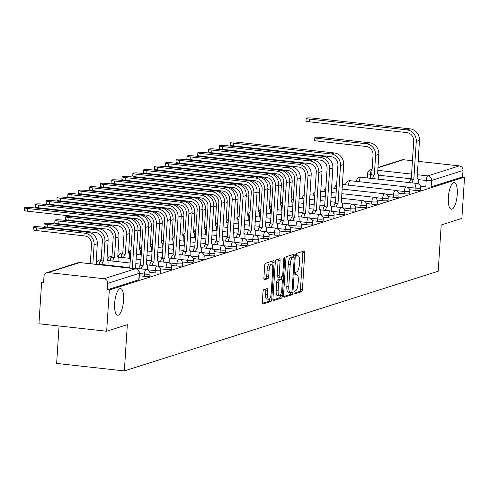 <?xml version="1.0" encoding="UTF-8"?>
<svg xmlns="http://www.w3.org/2000/svg" width="489" height="489" viewBox="0 0 489 489"><rect width="100%" height="100%" fill="white"/><g stroke="black" fill="none" stroke-linecap="round" stroke-linejoin="round"><path stroke-width="0.73" d="M293.993 292.715A1.443 0.465 96.3 0 0 294.311 293.993A1.443 0.465 96.3 0 0 294.378 293.987L301.615 291.688A2.06 0.66 96.3 0 0 302.428 289.433L304.794 252.795A2.06 0.66 96.3 0 0 304.341 250.967A2.06 0.66 96.3 0 0 304.244 250.973L297.006 253.271A1.443 0.465 96.3 0 0 296.438 254.848A1.443 0.465 96.3 0 0 296.756 256.132A1.443 0.465 96.3 0 0 296.823 256.126L297.758 255.826A6.589 2.109 96.3 0 1 298.064 255.796A6.589 2.109 96.3 0 1 299.519 261.646L299.323 264.702A6.589 2.109 96.3 0 1 296.719 271.908L295.784 272.208A1.443 0.465 96.3 0 0 295.215 273.785A1.443 0.465 96.3 0 0 295.533 275.062A1.443 0.465 96.3 0 0 295.601 275.056L296.536 274.757A6.589 2.109 96.3 0 1 296.841 274.726A6.589 2.109 96.3 0 1 298.296 280.582L298.094 283.632A6.589 2.109 96.3 0 1 295.497 290.839L294.561 291.138A1.443 0.465 96.3 0 0 293.993 292.715M123.54 300.49A13.423 4.303 96.3 0 0 120.569 288.565A13.423 4.303 96.3 0 0 114.652 303.314A13.423 4.303 96.3 0 0 117.617 315.24A13.423 4.303 96.3 0 0 123.54 300.49M457.239 194.481A13.423 4.303 96.3 0 0 454.275 182.556A13.423 4.303 96.3 0 0 448.358 197.305A13.423 4.303 96.3 0 0 451.323 209.231A13.423 4.303 96.3 0 0 457.239 194.481M263.809 289.641A2.06 0.66 96.3 0 0 262.996 291.89L262.336 302.171A2.06 0.66 96.3 0 0 262.789 303.999A2.06 0.66 96.3 0 0 262.886 303.993L270.924 301.438A2.06 0.66 96.3 0 0 271.737 299.189L274.103 262.544A2.06 0.66 96.3 0 0 273.651 260.716A2.06 0.66 96.3 0 0 273.553 260.723L265.515 263.278A2.06 0.66 96.3 0 0 264.702 265.533L263.901 277.948A2.06 0.66 96.3 0 0 264.353 279.775A2.06 0.66 96.3 0 0 264.451 279.769L267.893 278.675A2.06 0.66 96.3 0 0 268.705 276.419L269.103 270.264A5.507 1.767 96.3 0 1 271.529 264.213A5.507 1.767 96.3 0 1 272.746 269.109L271.187 293.229A5.507 1.767 96.3 0 1 268.761 299.28A5.507 1.767 96.3 0 1 267.544 294.384L267.801 290.368A2.06 0.66 96.3 0 0 267.349 288.534A2.06 0.66 96.3 0 0 267.251 288.547L263.809 289.641M464.55 177.128L461.879 218.4L441.2 224.971L438.205 271.218L124.353 370.919L127.342 324.672L106.663 331.242L109.328 289.977L464.55 177.128L462.576 176.908L462.991 170.478L431.549 180.472A4.193 0.562 -176.3 0 1 426.212 180.472L418.095 179.573M283.522 295.442A2.06 0.66 96.3 0 0 283.975 297.269A2.06 0.66 96.3 0 0 284.072 297.263L292.11 294.708A2.06 0.66 96.3 0 0 292.923 292.453L295.295 255.814A2.06 0.66 96.3 0 0 294.836 253.987A2.06 0.66 96.3 0 0 294.745 253.993L286.701 256.548A2.06 0.66 96.3 0 0 285.894 258.797L283.522 295.442M281.517 298.07L273.479 300.625A2.06 0.66 96.3 0 1 273.382 300.637A2.06 0.66 96.3 0 1 272.929 298.81L275.295 262.165A2.06 0.66 96.3 0 1 276.108 259.916L279.549 258.822A2.06 0.66 96.3 0 1 279.647 258.809A2.06 0.66 96.3 0 1 280.099 260.637L279.14 275.503A2.06 0.66 96.3 0 0 279.592 277.33A2.06 0.66 96.3 0 0 279.69 277.318L281.97 276.597A2.06 0.66 96.3 0 0 282.783 274.341L283.785 258.87A1.443 0.465 96.3 0 1 284.421 257.287A1.443 0.465 96.3 0 1 284.739 258.565L282.33 295.821A2.06 0.66 96.3 0 1 281.517 298.07L279.543 297.856L272.978 299.94M106.663 331.242L38.943 323.755L41.614 282.483L43.643 281.841M59.059 325.98L56.638 363.431L124.353 370.919M109.328 289.977L107.354 289.757L107.769 283.327A4.193 3.93 -107.6 0 0 104.09 278.742L48.222 272.562A4.193 3.93 -107.6 0 0 44.004 276.273L43.588 282.703L41.614 282.483M462.576 176.908L431.133 186.896A4.193 0.562 -176.3 0 1 425.797 186.902L420.491 186.315M377.948 167.476L401.903 159.866A4.193 3.93 72.4 0 1 403.443 159.714L412.441 160.71M418.113 161.339L459.312 165.893A4.193 3.93 72.4 0 1 462.991 170.478M144.286 276.334L144.432 274.054A4.193 0.562 -176.3 0 0 150.007 273.883L149.86 276.163A4.193 0.562 3.7 0 1 144.286 276.334L139.279 275.778M155.117 272.893L155.264 270.613A4.193 0.562 -176.3 0 0 160.838 270.441L160.685 272.721A4.193 0.562 3.7 0 1 155.117 272.893L149.811 272.306M165.942 269.451L166.089 267.171A4.193 0.562 -176.3 0 0 171.663 267L171.517 269.28A4.193 0.562 3.7 0 1 165.942 269.451L160.636 268.864M176.767 266.016L176.914 263.73A4.193 0.562 -176.3 0 0 182.489 263.559L182.342 265.845A4.193 0.562 3.7 0 1 176.767 266.016L171.462 265.429M187.599 262.575L187.745 260.295A4.193 0.562 -176.3 0 0 193.32 260.124L193.167 262.404A4.193 0.562 3.7 0 1 187.599 262.575L182.293 261.988M198.424 259.133L198.571 256.853A4.193 0.562 -176.3 0 0 204.145 256.682L203.999 258.962A4.193 0.562 3.7 0 1 198.424 259.133L193.118 258.547M209.249 255.692L209.396 253.412A4.193 0.562 -176.3 0 0 214.971 253.241L214.824 255.527A4.193 0.562 3.7 0 1 209.249 255.692L203.944 255.105M220.081 252.257L220.227 249.971A4.193 0.562 -176.3 0 0 225.802 249.806L225.649 252.086A4.193 0.562 3.7 0 1 220.081 252.257L214.775 251.67M230.906 248.815L231.052 246.535A4.193 0.562 -176.3 0 0 236.627 246.364L236.48 248.644A4.193 0.562 3.7 0 1 230.906 248.815L225.6 248.229M241.731 245.374L241.878 243.094A4.193 0.562 -176.3 0 0 247.452 242.923L247.306 245.203A4.193 0.562 3.7 0 1 241.731 245.374L236.425 244.787M252.562 241.939L252.709 239.653A4.193 0.562 -176.3 0 0 258.284 239.482L258.131 241.768A4.193 0.562 3.7 0 1 252.562 241.939L247.257 241.346M263.388 238.498L263.534 236.218A4.193 0.562 -176.3 0 0 269.109 236.046L268.962 238.326A4.193 0.562 3.7 0 1 263.388 238.498L258.082 237.911M274.213 235.056L274.366 232.776A4.193 0.562 -176.3 0 0 279.934 232.605L279.787 234.885A4.193 0.562 3.7 0 1 274.213 235.056L268.907 234.469M285.044 231.615L285.191 229.335A4.193 0.562 -176.3 0 0 290.766 229.164L290.619 231.444A4.193 0.562 3.7 0 1 285.044 231.615L279.739 231.028M295.869 228.18L296.016 225.894A4.193 0.562 -176.3 0 0 301.591 225.729L301.444 228.008A4.193 0.562 3.7 0 1 295.869 228.18L290.564 227.593M306.695 224.738L306.847 222.458A4.193 0.562 -176.3 0 0 312.416 222.287L312.269 224.567A4.193 0.562 3.7 0 1 306.695 224.738L301.389 224.151M317.526 221.297L317.673 219.017A4.193 0.562 -176.3 0 0 323.247 218.846L323.101 221.126A4.193 0.562 3.7 0 1 317.526 221.297L312.22 220.71M328.351 217.856L328.498 215.576A4.193 0.562 -176.3 0 0 334.073 215.404L333.926 217.691A4.193 0.562 3.7 0 1 328.351 217.856L323.046 217.269M339.177 214.42L339.329 212.14A4.193 0.562 -176.3 0 0 344.898 211.969L344.751 214.249A4.193 0.562 3.7 0 1 339.177 214.42L333.871 213.834M350.008 210.979L350.155 208.699A4.193 0.562 -176.3 0 0 355.729 208.528L355.582 210.808A4.193 0.562 3.7 0 1 350.008 210.979L344.702 210.392M360.833 207.538L360.98 205.258A4.193 0.562 -176.3 0 0 366.554 205.087L366.408 207.367A4.193 0.562 3.7 0 1 360.833 207.538L355.527 206.951M371.664 204.102L371.811 201.816A4.193 0.562 -176.3 0 0 377.38 201.651L377.233 203.931A4.193 0.562 3.7 0 1 371.664 204.102L366.353 203.516M382.49 200.661L382.636 198.381A4.193 0.562 -176.3 0 0 388.211 198.21L388.064 200.49A4.193 0.562 3.7 0 1 382.49 200.661L377.184 200.074M393.315 197.22L393.462 194.94A4.193 0.562 -176.3 0 0 399.036 194.769L398.89 197.049A4.193 0.562 3.7 0 1 393.315 197.22L388.009 196.633M404.146 193.778L404.293 191.499A4.193 0.562 -176.3 0 0 409.861 191.327L409.715 193.613A4.193 0.562 3.7 0 1 404.146 193.778L398.841 193.192M414.972 190.343L415.118 188.063A4.193 0.562 -176.3 0 0 420.693 187.892L420.546 190.172A4.193 0.562 3.7 0 1 414.972 190.343L409.666 189.756M107.354 289.757L138.797 279.769A4.193 0.562 3.7 0 0 139.035 279.604L139.451 273.174A4.193 0.562 -176.3 0 1 139.212 273.339L107.769 283.327M293.993 293.266L299.641 291.468A2.06 0.66 96.3 0 0 300.454 289.219L302.819 252.575A2.06 0.66 96.3 0 0 302.77 251.444M293.229 257L293.321 255.594A2.06 0.66 96.3 0 0 293.272 254.463M283.571 296.572L290.136 294.488A2.06 0.66 96.3 0 0 290.943 292.288M291.542 292.098A1.443 0.465 96.3 0 0 292.116 290.521L294.195 258.357A1.443 0.465 96.3 0 0 293.877 257.073A1.443 0.465 96.3 0 0 293.81 257.08L292.819 257.397A6.589 2.109 96.3 0 0 290.221 264.604L288.797 286.585A6.589 2.109 96.3 0 0 290.252 292.44A6.589 2.109 96.3 0 0 290.558 292.41L291.542 292.098M291.964 256.878A1.443 0.465 96.3 0 0 291.902 256.853A1.443 0.465 96.3 0 0 291.835 256.866L293.81 257.08M290.252 292.44L288.278 292.22A6.589 2.109 96.3 0 1 286.823 286.371L288.247 264.384A6.589 2.109 96.3 0 1 290.845 257.177L291.835 256.866M279.506 277.3L277.715 277.098A2.06 0.66 96.3 0 1 277.618 277.11A2.06 0.66 96.3 0 1 277.165 275.283L278.125 260.423A2.06 0.66 96.3 0 0 278.076 259.286M281.578 276.719L281.401 279.378M280.386 295.075L280.356 295.601L282.33 295.821M278.143 290.918A5.507 1.767 96.3 0 0 279.36 295.814A5.507 1.767 96.3 0 0 281.786 289.763L282.336 281.261A2.06 0.66 96.3 0 0 281.884 279.433A2.06 0.66 96.3 0 0 281.786 279.445L279.506 280.166A2.06 0.66 96.3 0 0 278.693 282.422L278.143 290.918L276.169 290.698A5.507 1.767 96.3 0 0 277.385 295.594L279.36 295.814M279.995 279.243A2.06 0.66 96.3 0 0 279.91 279.213A2.06 0.66 96.3 0 0 279.812 279.225L281.786 279.445M276.169 290.698L276.719 282.202A2.06 0.66 96.3 0 1 277.532 279.952L279.812 279.225M279.543 297.856A2.06 0.66 96.3 0 0 280.356 295.601M268.761 299.28L266.786 299.06A5.507 1.767 96.3 0 1 265.57 294.17L265.827 290.148A2.06 0.66 96.3 0 0 265.778 289.017M271.529 264.213L269.555 263.993A5.507 1.767 96.3 0 0 267.128 270.044L269.103 270.264M263.95 279.078L265.918 278.455A2.06 0.66 96.3 0 0 266.731 276.206L267.128 270.044M271.994 264.482L272.128 262.324A2.06 0.66 96.3 0 0 272.08 261.193M262.385 303.302L268.95 301.218A2.06 0.66 96.3 0 0 269.763 298.968L269.787 298.541M378.651 179.212L378.749 177.715A4.193 1.345 96.3 0 0 377.82 173.986A4.193 1.345 96.3 0 0 377.63 174.005L378.798 154.335A10.587 9.933 -107.6 0 0 369.507 142.757L321.236 137.421A4.823 0.642 3.7 0 0 314.824 137.617A4.823 0.642 3.7 0 0 318.046 138.436L317.868 141.132A4.823 0.642 -176.3 0 1 314.653 140.312L314.824 137.617M370.124 178.271A4.193 1.345 -83.7 0 1 371.658 174.799L374.329 175.05L375.607 155.349A10.587 9.933 -107.6 0 0 366.316 143.772L318.046 138.436M374.329 175.05L374.226 175.086A4.193 1.345 96.3 0 0 372.691 178.552M317.868 141.132L366.139 146.468A7.861 7.372 72.4 0 1 373.04 155.068L371.762 174.769M418.126 183.748L418.236 182.079A4.193 1.345 96.3 0 0 417.306 178.351A4.193 1.345 96.3 0 0 417.111 178.375L419.464 140.453A10.587 9.933 -107.6 0 0 410.173 128.876L312.544 118.081A4.823 0.642 3.7 0 0 306.138 118.277A4.823 0.642 3.7 0 0 309.354 119.09L309.176 121.792A4.823 0.642 -176.3 0 1 305.961 120.972L306.138 118.277M409.611 182.635A4.193 1.345 -83.7 0 1 411.145 179.17L413.816 179.42L416.273 141.468A10.587 9.933 -107.6 0 0 406.976 129.891L309.354 119.09M309.176 121.792L406.805 132.586A7.861 7.372 72.4 0 1 413.706 141.187L411.249 179.139M413.816 179.42L413.712 179.451A4.193 1.345 96.3 0 0 412.178 182.923M292.031 206.731L292.129 205.227A4.193 1.345 96.3 0 0 291.206 201.499A4.193 1.345 96.3 0 0 291.01 201.523L292.178 181.853A10.587 9.933 -107.6 0 0 282.887 170.276L234.616 164.94A4.823 0.642 3.7 0 0 231.236 164.732M281.206 210.166L281.303 208.669A4.193 1.345 96.3 0 0 280.374 204.94A4.193 1.345 96.3 0 0 280.185 204.964L281.352 185.294A10.587 9.933 -107.6 0 0 272.061 173.717L223.791 168.375A4.823 0.642 3.7 0 0 220.411 168.173M270.38 213.607L270.472 212.11A4.193 1.345 96.3 0 0 269.549 208.381A4.193 1.345 96.3 0 0 269.353 208.4L270.527 188.736A10.587 9.933 -107.6 0 0 261.23 177.159L212.959 171.816A4.823 0.642 3.7 0 0 209.579 171.615M259.549 217.049L259.647 215.545A4.193 1.345 96.3 0 0 258.718 211.823A4.193 1.345 96.3 0 0 258.528 211.841L259.696 192.171A10.587 9.933 -107.6 0 0 250.405 180.594L202.134 175.258A4.823 0.642 3.7 0 0 198.754 175.05M248.724 220.49L248.822 218.986A4.193 1.345 96.3 0 0 247.892 215.258A4.193 1.345 96.3 0 0 247.703 215.282L248.87 195.612A10.587 9.933 -107.6 0 0 239.579 184.035L191.309 178.699A4.823 0.642 3.7 0 0 187.929 178.491M342.331 207.825L342.441 206.156A4.193 1.345 96.3 0 0 341.518 202.428A4.193 1.345 96.3 0 0 341.322 202.452L343.669 164.53A10.587 9.933 -107.6 0 0 334.378 152.953L236.755 142.158A4.823 0.642 3.7 0 0 230.343 142.354A4.823 0.642 3.7 0 0 233.559 143.173L233.387 145.869A4.823 0.642 -176.3 0 1 230.172 145.05L230.343 142.354M333.822 206.713A4.193 1.345 -83.7 0 1 335.356 203.247L338.027 203.497L340.478 165.545A10.587 9.933 -107.6 0 0 331.187 153.968L233.559 143.173M233.387 145.869L331.01 156.663A7.861 7.372 72.4 0 1 337.911 165.264L335.46 203.216M338.027 203.497L337.923 203.534A4.193 1.345 96.3 0 0 336.383 207M344.898 211.969A4.193 4.193 0 0 0 341.175 207.525A4.193 1.345 -83.7 0 0 340.986 207.55A4.193 1.345 -83.7 0 0 339.329 212.14L331.524 211.272L331.615 209.598A4.193 1.345 96.3 0 0 330.686 205.869A4.193 1.345 96.3 0 0 330.497 205.887L332.844 167.971A10.587 9.933 -107.6 0 0 323.553 156.394L225.924 145.594A4.823 0.642 3.7 0 0 219.518 145.789A4.823 0.642 3.7 0 0 222.733 146.608L222.556 149.304A4.823 0.642 -176.3 0 1 219.341 148.485L219.518 145.789M322.991 210.154A4.193 1.345 -83.7 0 1 324.525 206.688L327.196 206.939L329.653 168.986A10.587 9.933 -107.6 0 0 320.356 157.409L222.733 146.608M222.556 149.304L320.185 160.105A7.861 7.372 72.4 0 1 327.086 168.699L324.629 206.651M327.196 206.939L327.092 206.969A4.193 1.345 96.3 0 0 325.558 210.435M334.073 215.404A4.193 4.193 0 0 0 330.35 210.967A4.193 1.345 -83.7 0 0 330.154 210.991A4.193 1.345 -83.7 0 0 328.498 215.576L320.698 214.714L320.784 213.039A4.193 1.345 96.3 0 0 319.861 209.31A4.193 1.345 96.3 0 0 319.665 209.329L322.019 171.413A10.587 9.933 -107.6 0 0 312.722 159.836L215.099 149.035A4.823 0.642 3.7 0 0 208.687 149.231A4.823 0.642 3.7 0 0 211.908 150.05L211.731 152.745A4.823 0.642 -176.3 0 1 208.516 151.926L208.687 149.231M312.165 213.595A4.193 1.345 -83.7 0 1 313.7 210.123L316.371 210.38L318.822 172.428A10.587 9.933 -107.6 0 0 309.531 160.85L211.908 150.05M211.731 152.745L309.36 163.546A7.861 7.372 72.4 0 1 316.261 172.14L313.804 210.093M316.371 210.38L316.267 210.411A4.193 1.345 96.3 0 0 314.733 213.876M309.849 218.149L309.959 216.474A4.193 1.345 96.3 0 0 309.03 212.752A4.193 1.345 96.3 0 0 308.84 212.77L311.187 174.848A10.587 9.933 -107.6 0 0 301.896 163.277L204.274 152.476A4.823 0.642 3.7 0 0 197.862 152.672A4.823 0.642 3.7 0 0 201.077 153.491L200.906 156.187A4.823 0.642 -176.3 0 1 197.69 155.368L197.862 152.672M301.34 217.03A4.193 1.345 -83.7 0 1 302.874 213.565L305.546 213.815L307.997 175.863A10.587 9.933 -107.6 0 0 298.706 164.292L201.077 153.491M200.906 156.187L298.528 166.987A7.861 7.372 72.4 0 1 305.429 175.582L302.978 213.534M305.546 213.815L305.442 213.852A4.193 1.345 96.3 0 0 303.901 217.318M299.023 221.584L299.134 219.916A4.193 1.345 96.3 0 0 298.204 216.187A4.193 1.345 96.3 0 0 298.015 216.211L300.362 178.289A10.587 9.933 -107.6 0 0 291.071 166.712L193.442 155.912A4.823 0.642 3.7 0 0 187.036 156.113A4.823 0.642 3.7 0 0 190.252 156.926L190.074 159.622A4.823 0.642 -176.3 0 1 186.859 158.809L187.036 156.113M290.509 220.472A4.193 1.345 -83.7 0 1 292.043 217.006L294.714 217.257L297.171 179.304A10.587 9.933 -107.6 0 0 287.874 167.727L190.252 156.926M190.074 159.622L287.703 170.423A7.861 7.372 72.4 0 1 294.604 179.023L292.147 216.975M294.714 217.257L294.61 217.287A4.193 1.345 96.3 0 0 293.076 220.759M301.591 225.729A4.193 4.193 0 0 0 297.868 221.285A4.193 1.345 -83.7 0 0 297.673 221.309A4.193 1.345 -83.7 0 0 296.016 225.894L288.217 225.032L288.302 223.357A4.193 1.345 96.3 0 0 287.379 219.628A4.193 1.345 96.3 0 0 287.184 219.647L289.537 181.731A10.587 9.933 -107.6 0 0 280.24 170.154L182.617 159.353A4.823 0.642 3.7 0 0 176.205 159.548A4.823 0.642 3.7 0 0 179.426 160.368L179.249 163.063A4.823 0.642 -176.3 0 1 176.034 162.244L176.205 159.548M279.684 223.913A4.193 1.345 -83.7 0 1 281.218 220.447L283.889 220.698L286.34 182.745A10.587 9.933 -107.6 0 0 277.049 171.168L179.426 160.368M179.249 163.063L276.878 173.864A7.861 7.372 72.4 0 1 283.773 182.458L281.322 220.411M283.889 220.698L283.785 220.728A4.193 1.345 96.3 0 0 282.251 224.194M237.898 223.925L237.99 222.428A4.193 1.345 96.3 0 0 237.067 218.699A4.193 1.345 96.3 0 0 236.872 218.717L238.045 199.054A10.587 9.933 -107.6 0 0 228.748 187.476L180.478 182.134A4.823 0.642 3.7 0 0 177.097 181.932M227.067 227.367L227.165 225.869A4.193 1.345 96.3 0 0 226.236 222.14A4.193 1.345 96.3 0 0 226.046 222.159L227.214 202.489A10.587 9.933 -107.6 0 0 217.923 190.918L169.652 185.576A4.823 0.642 3.7 0 0 166.272 185.368M216.242 230.808L216.34 229.304A4.193 1.345 96.3 0 0 215.411 225.582A4.193 1.345 96.3 0 0 215.221 225.6L216.389 205.93A10.587 9.933 -107.6 0 0 207.098 194.353L158.827 189.017A4.823 0.642 3.7 0 0 155.441 188.809M205.417 234.243L205.508 232.746A4.193 1.345 96.3 0 0 204.585 229.017A4.193 1.345 96.3 0 0 204.39 229.041L205.563 209.371A10.587 9.933 -107.6 0 0 196.266 197.794L147.996 192.452A4.823 0.642 3.7 0 0 144.616 192.25M194.585 237.685L194.683 236.187A4.193 1.345 96.3 0 0 193.754 232.458A4.193 1.345 96.3 0 0 193.565 232.477L194.732 212.813A10.587 9.933 -107.6 0 0 185.441 201.236L137.171 195.893A4.823 0.642 3.7 0 0 133.79 195.692M183.76 241.126L183.858 239.628A4.193 1.345 96.3 0 0 182.929 235.9A4.193 1.345 96.3 0 0 182.733 235.918L183.907 216.248A10.587 9.933 -107.6 0 0 174.616 204.671L126.345 199.335A4.823 0.642 3.7 0 0 122.959 199.127M172.929 244.567L173.027 243.064A4.193 1.345 96.3 0 0 172.104 239.335A4.193 1.345 96.3 0 0 171.908 239.359L173.082 219.689A10.587 9.933 -107.6 0 0 163.784 208.112L115.514 202.776A4.823 0.642 3.7 0 0 112.134 202.568M162.103 248.002L162.201 246.505A4.193 1.345 96.3 0 0 161.272 242.776A4.193 1.345 96.3 0 0 161.083 242.801L162.25 223.131A10.587 9.933 -107.6 0 0 152.959 211.554L104.689 206.211A4.823 0.642 3.7 0 0 101.309 206.01M151.278 251.444L151.376 249.946A4.193 1.345 96.3 0 0 150.447 246.218A4.193 1.345 96.3 0 0 150.251 246.236L151.425 226.566A10.587 9.933 -107.6 0 0 142.134 214.995L93.864 209.653A4.823 0.642 3.7 0 0 90.477 209.445M140.447 254.885L140.545 253.381A4.193 1.345 96.3 0 0 139.622 249.659A4.193 1.345 96.3 0 0 139.426 249.677L140.594 230.007A10.587 9.933 -107.6 0 0 131.303 218.43L83.032 213.094A4.823 0.642 3.7 0 0 79.652 212.886M129.622 258.326L129.719 256.823A4.193 1.345 96.3 0 0 128.79 253.094A4.193 1.345 96.3 0 0 128.601 253.119L129.768 233.449A10.587 9.933 -107.6 0 0 120.477 221.872L72.207 216.529A4.823 0.642 3.7 0 0 65.795 216.731A4.823 0.642 3.7 0 0 69.016 217.544L68.839 220.239A4.823 0.642 -176.3 0 1 65.624 219.427L65.795 216.731M121.095 257.379A4.193 1.345 -83.7 0 1 122.629 253.913L125.3 254.164L126.578 234.463A10.587 9.933 -107.6 0 0 117.287 222.886L69.016 217.544M125.3 254.164L125.196 254.194A4.193 1.345 96.3 0 0 123.662 257.666M68.839 220.239L117.109 225.582A7.861 7.372 72.4 0 1 124.01 234.176L122.739 253.883M118.796 261.762L118.894 260.264A4.193 1.345 96.3 0 0 117.965 256.536A4.193 1.345 96.3 0 0 117.77 256.554L118.943 236.89A10.587 9.933 -107.6 0 0 109.652 225.313L61.382 219.971A4.823 0.642 3.7 0 0 54.97 220.166A4.823 0.642 3.7 0 0 58.185 220.985L58.014 223.681A4.823 0.642 -176.3 0 1 54.799 222.862L54.97 220.166M110.269 260.82A4.193 1.345 -83.7 0 1 111.804 257.355L114.475 257.605L115.746 237.905A10.587 9.933 -107.6 0 0 106.455 226.328L58.185 220.985M114.475 257.605L114.371 257.636A4.193 1.345 96.3 0 0 112.837 261.102M58.014 223.681L106.284 229.023A7.861 7.372 72.4 0 1 113.185 237.617L111.908 257.318M107.965 265.203L108.063 263.705A4.193 1.345 96.3 0 0 107.14 259.977A4.193 1.345 96.3 0 0 106.944 259.995L108.112 240.325A10.587 9.933 -107.6 0 0 98.821 228.754L50.55 223.412A4.823 0.642 3.7 0 0 44.144 223.607A4.823 0.642 3.7 0 0 47.36 224.427L47.182 227.122A4.823 0.642 -176.3 0 1 43.967 226.303L44.144 223.607M99.444 264.262A4.193 1.345 -83.7 0 1 100.978 260.79L103.65 261.04L104.921 241.34A10.587 9.933 -107.6 0 0 95.63 229.763L47.36 224.427M103.65 261.04L103.546 261.077A4.193 1.345 96.3 0 0 102.012 264.543M47.182 227.122L95.453 232.464A7.861 7.372 72.4 0 1 102.354 241.059L101.082 260.759M97.054 264.457A4.193 1.345 96.3 0 0 96.309 263.412A4.193 1.345 96.3 0 0 96.119 263.437L97.287 243.766A10.587 9.933 -107.6 0 0 87.996 232.189L39.725 226.853A4.823 0.642 3.7 0 0 33.313 227.049A4.823 0.642 3.7 0 0 36.534 227.868L36.357 230.563A4.823 0.642 -176.3 0 1 33.142 229.744L33.313 227.049M92.855 263.993L94.096 244.781A10.587 9.933 -107.6 0 0 84.805 233.204L36.534 227.868M36.357 230.563L84.628 235.9A7.861 7.372 72.4 0 1 91.529 244.5L90.288 263.705M277.367 228.467L277.477 226.798A4.193 1.345 96.3 0 0 276.548 223.07A4.193 1.345 96.3 0 0 276.358 223.088L278.706 185.172A10.587 9.933 -107.6 0 0 269.415 173.595L171.792 162.794A4.823 0.642 3.7 0 0 165.38 162.99A4.823 0.642 3.7 0 0 168.595 163.809L168.424 166.504A4.823 0.642 -176.3 0 1 165.209 165.685L165.38 162.99M268.858 227.354A4.193 1.345 -83.7 0 1 270.393 223.883L273.064 224.133L275.515 186.181A10.587 9.933 -107.6 0 0 266.224 174.61L168.595 163.809M168.424 166.504L266.047 177.305A7.861 7.372 72.4 0 1 272.948 185.899L270.496 223.852M273.064 224.133L272.954 224.17A4.193 1.345 96.3 0 0 271.419 227.636M266.542 231.902L266.652 230.233A4.193 1.345 96.3 0 0 265.723 226.505A4.193 1.345 96.3 0 0 265.533 226.529L267.88 188.607A10.587 9.933 -107.6 0 0 258.589 177.03L160.96 166.236A4.823 0.642 3.7 0 0 154.555 166.431A4.823 0.642 3.7 0 0 157.77 167.25L157.592 169.946A4.823 0.642 -176.3 0 1 154.377 169.127L154.555 166.431M258.027 230.79A4.193 1.345 -83.7 0 1 259.561 227.324L262.232 227.574L264.69 189.622A10.587 9.933 -107.6 0 0 255.392 178.045L157.77 167.25M157.592 169.946L255.221 180.741A7.861 7.372 72.4 0 1 262.122 189.341L259.665 227.293M262.232 227.574L262.128 227.611A4.193 1.345 96.3 0 0 260.594 231.077M255.716 235.343L255.82 233.675A4.193 1.345 96.3 0 0 254.897 229.946A4.193 1.345 96.3 0 0 254.702 229.971L257.055 192.049A10.587 9.933 -107.6 0 0 247.758 180.472L150.135 169.671A4.823 0.642 3.7 0 0 143.723 169.866A4.823 0.642 3.7 0 0 146.945 170.685L146.767 173.381A4.823 0.642 -176.3 0 1 143.552 172.562L143.723 169.866M247.202 234.231A4.193 1.345 -83.7 0 1 248.736 230.765L251.407 231.016L253.858 193.063A10.587 9.933 -107.6 0 0 244.567 181.486L146.945 170.685M146.767 173.381L244.396 184.182A7.861 7.372 72.4 0 1 251.291 192.776L248.84 230.729M251.407 231.016L251.303 231.046A4.193 1.345 96.3 0 0 249.769 234.518M258.284 239.482A4.193 4.193 0 0 0 254.555 235.044A4.193 1.345 -83.7 0 0 254.366 235.068A4.193 1.345 -83.7 0 0 252.709 239.653L244.903 238.791L244.995 237.116A4.193 1.345 96.3 0 0 244.066 233.387A4.193 1.345 96.3 0 0 243.877 233.406L246.224 195.49A10.587 9.933 -107.6 0 0 236.933 183.913L139.31 173.112A4.823 0.642 3.7 0 0 132.898 173.308A4.823 0.642 3.7 0 0 136.113 174.127L135.942 176.822A4.823 0.642 -176.3 0 1 132.721 176.003L132.898 173.308M236.37 237.672A4.193 1.345 -83.7 0 1 237.911 234.207L240.576 234.457L243.033 196.505A10.587 9.933 -107.6 0 0 233.742 184.928L136.113 174.127M135.942 176.822L233.565 187.623A7.861 7.372 72.4 0 1 240.466 196.217L238.015 234.17M240.576 234.457L240.472 234.488A4.193 1.345 96.3 0 0 238.938 237.954M234.06 242.226L234.17 240.551A4.193 1.345 96.3 0 0 233.241 236.829A4.193 1.345 96.3 0 0 233.045 236.847L235.398 198.925A10.587 9.933 -107.6 0 0 226.107 187.354L128.479 176.553A4.823 0.642 3.7 0 0 122.073 176.749A4.823 0.642 3.7 0 0 125.288 177.568L125.111 180.264A4.823 0.642 -176.3 0 1 121.895 179.445L122.073 176.749M225.545 241.114A4.193 1.345 -83.7 0 1 227.079 237.642L229.751 237.892L232.208 199.94A10.587 9.933 -107.6 0 0 222.911 188.369L125.288 177.568M125.111 180.264L222.739 191.065A7.861 7.372 72.4 0 1 229.641 199.659L227.183 237.611M229.751 237.892L229.647 237.929A4.193 1.345 96.3 0 0 228.112 241.395M223.235 245.661L223.339 243.993A4.193 1.345 96.3 0 0 222.416 240.264A4.193 1.345 96.3 0 0 222.22 240.288L224.573 202.367A10.587 9.933 -107.6 0 0 215.276 190.789L117.653 179.995A4.823 0.642 3.7 0 0 111.241 180.19A4.823 0.642 3.7 0 0 114.463 181.003L114.285 183.705A4.823 0.642 -176.3 0 1 111.07 182.886L111.241 180.19M214.72 244.549A4.193 1.345 -83.7 0 1 216.254 241.083L218.925 241.334L221.376 203.381A10.587 9.933 -107.6 0 0 212.085 191.804L114.463 181.003M114.285 183.705L211.914 194.5A7.861 7.372 72.4 0 1 218.809 203.1L216.358 241.053M218.925 241.334L218.821 241.364A4.193 1.345 96.3 0 0 217.287 244.836M225.802 249.806A4.193 4.193 0 0 0 222.073 245.362A4.193 1.345 -83.7 0 0 221.884 245.386A4.193 1.345 -83.7 0 0 220.227 249.971L212.422 249.109L212.513 247.434A4.193 1.345 96.3 0 0 211.584 243.705A4.193 1.345 96.3 0 0 211.395 243.724L213.742 205.808A10.587 9.933 -107.6 0 0 204.451 194.231L106.828 183.43A4.823 0.642 3.7 0 0 100.416 183.626A4.823 0.642 3.7 0 0 103.631 184.445L103.46 187.14A4.823 0.642 -176.3 0 1 100.239 186.321L100.416 183.626M203.889 247.99A4.193 1.345 -83.7 0 1 205.429 244.524L208.094 244.775L210.551 206.823A10.587 9.933 -107.6 0 0 201.26 195.245L103.631 184.445M103.46 187.14L201.083 197.941A7.861 7.372 72.4 0 1 207.984 206.535L205.533 244.488M208.094 244.775L207.99 244.806A4.193 1.345 96.3 0 0 206.456 248.271M214.971 253.241A4.193 4.193 0 0 0 211.248 248.803A4.193 1.345 -83.7 0 0 211.052 248.822A4.193 1.345 -83.7 0 0 209.396 253.412L201.596 252.55L201.688 250.875A4.193 1.345 96.3 0 0 200.759 247.147A4.193 1.345 96.3 0 0 200.563 247.165L202.917 209.249A10.587 9.933 -107.6 0 0 193.626 197.672L95.997 186.871A4.823 0.642 3.7 0 0 89.591 187.067A4.823 0.642 3.7 0 0 92.806 187.886L92.629 190.582A4.823 0.642 -176.3 0 1 89.414 189.763L89.591 187.067M193.063 251.432A4.193 1.345 -83.7 0 1 194.598 247.96L197.269 248.21L199.726 210.264A10.587 9.933 -107.6 0 0 190.429 198.687L92.806 187.886M92.629 190.582L190.258 201.382A7.861 7.372 72.4 0 1 197.159 209.977L194.701 247.929M197.269 248.21L197.165 248.247A4.193 1.345 96.3 0 0 195.631 251.713M190.753 255.985L190.857 254.311A4.193 1.345 96.3 0 0 189.934 250.582A4.193 1.345 96.3 0 0 189.738 250.606L192.091 212.684A10.587 9.933 -107.6 0 0 182.794 201.113L85.172 190.313A4.823 0.642 3.7 0 0 78.76 190.508A4.823 0.642 3.7 0 0 81.975 191.327L81.804 194.023A4.823 0.642 -176.3 0 1 78.588 193.204L78.76 190.508M182.238 254.867A4.193 1.345 -83.7 0 1 183.772 251.401L186.443 251.652L188.895 213.699A10.587 9.933 -107.6 0 0 179.604 202.122L81.975 191.327M81.804 194.023L179.426 204.824A7.861 7.372 72.4 0 1 186.327 213.418L183.876 251.37M186.443 251.652L186.34 251.688A4.193 1.345 96.3 0 0 184.805 255.154M179.921 259.421L180.031 257.752A4.193 1.345 96.3 0 0 179.102 254.023A4.193 1.345 96.3 0 0 178.913 254.048L181.26 216.126A10.587 9.933 -107.6 0 0 171.969 204.549L74.34 193.748A4.823 0.642 3.7 0 0 67.934 193.944A4.823 0.642 3.7 0 0 71.15 194.763L70.978 197.458A4.823 0.642 -176.3 0 1 67.757 196.645L67.934 193.944M171.407 258.308A4.193 1.345 -83.7 0 1 172.941 254.842L175.612 255.093L178.069 217.14A10.587 9.933 -107.6 0 0 168.778 205.563L71.15 194.763M70.978 197.458L168.601 208.259A7.861 7.372 72.4 0 1 175.502 216.859L173.051 254.806M175.612 255.093L175.508 255.124A4.193 1.345 96.3 0 0 173.974 258.595M182.489 263.559A4.193 4.193 0 0 0 178.766 259.121A4.193 1.345 -83.7 0 0 178.571 259.146A4.193 1.345 -83.7 0 0 176.914 263.73L169.115 262.868L169.206 261.193A4.193 1.345 96.3 0 0 168.277 257.465A4.193 1.345 96.3 0 0 168.082 257.483L170.435 219.567A10.587 9.933 -107.6 0 0 161.144 207.99L63.515 197.189A4.823 0.642 3.7 0 0 57.109 197.385A4.823 0.642 3.7 0 0 60.324 198.204L60.147 200.9A4.823 0.642 -176.3 0 1 56.932 200.08L57.109 197.385M160.581 261.749A4.193 1.345 -83.7 0 1 162.116 258.284L164.787 258.534L167.244 220.582A10.587 9.933 -107.6 0 0 157.947 209.005L60.324 198.204M60.147 200.9L157.776 211.7A7.861 7.372 72.4 0 1 164.677 220.294L162.22 258.247M164.787 258.534L164.683 258.565A4.193 1.345 96.3 0 0 163.149 262.031M158.271 266.303L158.375 264.628A4.193 1.345 96.3 0 0 157.452 260.906A4.193 1.345 96.3 0 0 157.256 260.924L159.61 223.002A10.587 9.933 -107.6 0 0 150.312 211.431L52.69 200.631A4.823 0.642 3.7 0 0 46.278 200.826A4.823 0.642 3.7 0 0 49.493 201.645L49.322 204.341A4.823 0.642 -176.3 0 1 46.107 203.522L46.278 200.826M149.756 265.191A4.193 1.345 -83.7 0 1 151.29 261.719L153.962 261.97L156.413 224.017A10.587 9.933 -107.6 0 0 147.122 212.446L49.493 201.645M49.322 204.341L146.945 215.142A7.861 7.372 72.4 0 1 153.846 223.736L151.394 261.688M153.962 261.97L153.858 262.006A4.193 1.345 96.3 0 0 152.323 265.472M147.44 269.739L147.55 268.07A4.193 1.345 96.3 0 0 146.621 264.341A4.193 1.345 96.3 0 0 146.431 264.366L148.778 226.444A10.587 9.933 -107.6 0 0 139.487 214.867L41.858 204.072A4.823 0.642 3.7 0 0 35.453 204.268A4.823 0.642 3.7 0 0 38.668 205.08L38.497 207.782A4.823 0.642 -176.3 0 1 35.275 206.963L35.453 204.268M138.925 268.626A4.193 1.345 -83.7 0 1 140.459 265.16L143.13 265.411L145.588 227.458A10.587 9.933 -107.6 0 0 136.297 215.881L38.668 205.08M38.497 207.782L136.119 218.577A7.861 7.372 72.4 0 1 143.02 227.177L140.563 265.13M143.13 265.411L143.026 265.441A4.193 1.345 96.3 0 0 141.492 268.913M136.559 268.913A4.193 1.345 96.3 0 0 135.795 267.783A4.193 1.345 96.3 0 0 135.6 267.801L137.953 229.885A10.587 9.933 -107.6 0 0 128.662 218.308L31.033 207.507A4.823 0.642 3.7 0 0 24.627 207.703A4.823 0.642 3.7 0 0 27.842 208.522L27.665 211.217A4.823 0.642 -176.3 0 1 24.45 210.398L24.627 207.703M27.665 211.217L125.294 222.018A7.861 7.372 72.4 0 1 132.195 230.612L129.768 268.076M132.336 268.357L134.762 230.9A10.587 9.933 -107.6 0 0 125.465 219.323L27.842 208.522M104.09 278.742L135.532 268.754L79.658 262.575L48.222 272.562M425.797 186.902L426.212 180.472A4.193 1.345 96.3 0 1 427.869 175.881L459.312 165.893M411.267 178.821L378.608 175.209M371.787 174.451L370.344 174.292A4.193 0.562 -176.3 0 1 367.545 173.583L367.263 177.953M370.087 178.265L370.344 174.292A4.193 1.345 96.3 0 1 372.001 169.701L372.092 169.714M377.765 170.343L411.579 174.084M417.245 174.707L427.869 175.881A4.193 3.93 72.4 0 1 431.549 180.472L431.133 186.896M403.443 159.714L377.924 167.819M372.092 169.671L372.001 169.701A4.193 3.93 -107.6 0 0 370.46 169.854A4.193 4.193 0 0 0 367.545 173.583M150.007 273.883A4.193 4.193 0 0 0 146.284 269.439A4.193 1.345 -83.7 0 0 146.089 269.463A4.193 1.345 -83.7 0 0 144.432 274.054L139.426 273.498M160.838 270.441A4.193 4.193 0 0 0 157.11 266.004A4.193 1.345 -83.7 0 0 156.92 266.022A4.193 1.345 -83.7 0 0 155.264 270.613L147.458 269.751M171.663 267A4.193 4.193 0 0 0 167.941 262.562A4.193 1.345 -83.7 0 0 167.745 262.581A4.193 1.345 -83.7 0 0 166.089 267.171L158.283 266.309M193.32 260.124A4.193 4.193 0 0 0 189.591 255.686A4.193 1.345 -83.7 0 0 189.402 255.704A4.193 1.345 -83.7 0 0 187.745 260.295L179.94 259.427M204.145 256.682A4.193 4.193 0 0 0 200.423 252.245A4.193 1.345 -83.7 0 0 200.227 252.263A4.193 1.345 -83.7 0 0 198.571 256.853L190.765 255.992M236.627 246.364A4.193 4.193 0 0 0 232.905 241.927A4.193 1.345 -83.7 0 0 232.709 241.945A4.193 1.345 -83.7 0 0 231.052 246.535L223.247 245.674M247.452 242.923A4.193 4.193 0 0 0 243.73 238.485A4.193 1.345 -83.7 0 0 243.534 238.504A4.193 1.345 -83.7 0 0 241.878 243.094L234.078 242.232M269.109 236.046A4.193 4.193 0 0 0 265.386 231.603A4.193 1.345 -83.7 0 0 265.191 231.627A4.193 1.345 -83.7 0 0 263.534 236.218L255.729 235.35M279.934 232.605A4.193 4.193 0 0 0 276.212 228.167A4.193 1.345 -83.7 0 0 276.016 228.186A4.193 1.345 -83.7 0 0 274.366 232.776L266.56 231.914M290.766 229.164A4.193 4.193 0 0 0 287.037 224.726A4.193 1.345 -83.7 0 0 286.847 224.744A4.193 1.345 -83.7 0 0 285.191 229.335L277.385 228.473M312.416 222.287A4.193 4.193 0 0 0 308.693 217.849A4.193 1.345 -83.7 0 0 308.504 217.868A4.193 1.345 -83.7 0 0 306.847 222.458L299.042 221.59M323.247 218.846A4.193 4.193 0 0 0 319.519 214.408A4.193 1.345 -83.7 0 0 319.329 214.427A4.193 1.345 -83.7 0 0 317.673 219.017L309.867 218.155M355.729 208.528A4.193 4.193 0 0 0 352.001 204.09A4.193 1.345 -83.7 0 0 351.811 204.109A4.193 1.345 -83.7 0 0 350.155 208.699L342.349 207.837M366.554 205.087A4.193 4.193 0 0 0 362.832 200.649A4.193 1.345 -83.7 0 0 362.636 200.667A4.193 1.345 -83.7 0 0 360.98 205.258L353.18 204.396M377.38 201.651A4.193 4.193 0 0 0 373.657 197.208A4.193 1.345 -83.7 0 0 373.468 197.232A4.193 1.345 -83.7 0 0 371.811 201.816L364.005 200.955M388.211 198.21A4.193 4.193 0 0 0 384.488 193.772A4.193 1.345 -83.7 0 0 384.293 193.791A4.193 1.345 -83.7 0 0 382.636 198.381L374.831 197.513M399.036 194.769A4.193 4.193 0 0 0 395.314 190.331A4.193 1.345 -83.7 0 0 395.118 190.349A4.193 1.345 -83.7 0 0 393.462 194.94L385.662 194.078M409.861 191.327A4.193 4.193 0 0 0 406.139 186.89A4.193 1.345 -83.7 0 0 405.949 186.914A4.193 1.345 -83.7 0 0 404.293 191.499L396.487 190.637M420.693 187.892A4.193 4.193 0 0 0 416.97 183.448A4.193 1.345 -83.7 0 0 416.775 183.473A4.193 1.345 -83.7 0 0 415.118 188.063L407.313 187.195M356.854 181.437A4.193 0.562 -176.3 0 1 356.45 181.168L356.438 181.395M359.262 181.706A4.193 1.345 -83.7 0 1 360.906 177.293A4.193 1.345 96.3 0 1 361.096 177.269A4.193 4.193 0 0 0 356.45 181.168M361.279 177.33A4.193 1.345 96.3 0 0 361.096 177.269L416.97 183.448M346.023 184.879A4.193 0.562 -176.3 0 1 345.625 184.61L345.607 184.83M335.197 188.32A4.193 0.562 -176.3 0 1 334.794 188.045L334.782 188.271M324.372 191.755A4.193 0.562 -176.3 0 1 323.969 191.486L323.956 191.712M313.541 195.197A4.193 0.562 -176.3 0 1 313.143 194.928L313.125 195.148M302.715 198.638A4.193 0.562 -176.3 0 1 302.312 198.369L302.3 198.589M348.431 185.142A4.193 1.345 -83.7 0 1 350.075 180.728A4.193 1.345 96.3 0 1 350.271 180.71A4.193 4.193 0 0 0 345.625 184.61M350.454 180.771A4.193 1.345 96.3 0 0 350.271 180.71L406.139 186.89M121.058 257.379A4.193 1.345 -83.7 0 1 122.702 252.96A4.193 1.345 96.3 0 1 122.794 252.941A4.193 4.193 0 0 0 118.265 256.682M110.233 260.814A4.193 1.345 -83.7 0 1 111.877 256.401A4.193 1.345 96.3 0 1 111.969 256.383M99.401 264.256A4.193 1.345 -83.7 0 1 101.046 259.842A4.193 1.345 96.3 0 1 101.144 259.824A4.193 4.193 0 0 0 96.608 263.565M89.756 263.65A4.193 1.345 -83.7 0 1 90.22 263.284A4.193 1.345 96.3 0 1 90.312 263.259A4.193 4.193 0 0 0 88.472 263.504M138.797 279.769L139.212 273.339A4.193 3.93 72.4 0 0 135.532 268.754A4.193 1.345 -83.7 0 1 135.722 268.736A4.193 1.345 -83.7 0 1 135.954 268.828M139.451 273.174A4.193 4.193 0 0 0 135.722 268.736L79.854 262.55A4.193 4.193 0 0 0 78.124 262.721A4.193 3.93 -107.6 0 1 79.658 262.575A4.193 1.345 -83.7 0 1 79.854 262.55A4.193 1.345 -83.7 0 1 80.037 262.617M295.258 274.616L296.536 274.757M296.481 255.686L297.758 255.826M302.819 252.575L304.794 252.795M300.454 289.219L302.428 289.433M299.641 291.468L301.615 291.688M293.321 255.594L295.295 255.814M291.059 292.251L292.923 292.453M290.136 294.488L292.11 294.708M290.845 257.177L292.819 257.397M288.247 264.384L290.221 264.604M286.823 286.371L288.797 286.585M278.125 260.423L280.099 260.637M277.165 275.283L279.14 275.503M283.828 258.467L284.739 258.565M277.532 279.952L279.506 280.166M276.719 282.202L278.693 282.422M265.827 290.148L267.801 290.368M265.57 294.17L267.544 294.384M266.731 276.206L268.705 276.419M265.918 278.455L267.893 278.675M272.128 262.324L274.103 262.544M269.763 298.968L271.737 299.189M268.95 301.218L270.924 301.438M378.798 154.335L375.607 155.349M371.658 174.799L374.226 175.086M369.507 142.757L366.316 143.772M416.273 141.468L419.464 140.453M413.712 179.451L411.145 179.17M406.976 129.891L410.173 128.876M292.178 181.853L289.47 182.715M282.887 170.276L282.067 170.539M281.352 185.294L278.644 186.156M272.061 173.717L271.242 173.974M270.527 188.736L267.819 189.591M261.23 177.159L260.417 177.415M259.696 192.171L256.988 193.033M250.405 180.594L249.586 180.857M248.87 195.612L246.163 196.474M239.579 184.035L238.76 184.298M340.478 165.545L343.669 164.53M337.923 203.534L335.356 203.247M331.187 153.968L334.378 152.953M329.653 168.986L332.844 167.971M327.092 206.969L324.525 206.688M320.356 157.409L323.553 156.394M318.822 172.428L322.019 171.413M316.267 210.411L313.7 210.123M309.531 160.85L312.722 159.836M307.997 175.863L311.187 174.848M305.442 213.852L302.874 213.565M298.706 164.292L301.896 163.277M297.171 179.304L300.362 178.289M294.61 217.287L292.043 217.006M287.874 167.727L291.071 166.712M286.34 182.745L289.537 181.731M283.785 220.728L281.218 220.447M277.049 171.168L280.24 170.154M238.045 199.054L235.337 199.909M228.748 187.476L227.935 187.733M227.214 202.489L224.506 203.351M217.923 190.918L217.104 191.175M216.389 205.93L213.681 206.792M207.098 194.353L206.279 194.616M205.563 209.371L202.856 210.233M196.266 197.794L195.453 198.051M194.732 212.813L192.024 213.669M185.441 201.236L184.622 201.492M183.907 216.248L181.199 217.11M174.616 204.671L173.797 204.934M173.082 219.689L170.368 220.551M163.784 208.112L162.971 208.375M162.25 223.131L159.542 223.986M152.959 211.554L152.14 211.81M151.425 226.566L148.717 227.428M142.134 214.995L141.315 215.252M140.594 230.007L137.886 230.869M131.303 218.43L130.49 218.693M129.768 233.449L126.578 234.463M122.629 253.913L125.196 254.194M120.477 221.872L117.287 222.886M118.943 236.89L115.746 237.905M111.804 257.355L114.371 257.636M109.652 225.313L106.455 226.328M108.112 240.325L104.921 241.34M100.978 260.79L103.546 261.077M98.821 228.754L95.63 229.763M97.287 243.766L94.096 244.781M87.996 232.189L84.805 233.204M275.515 186.181L278.706 185.172M272.954 224.17L270.393 223.883M266.224 174.61L269.415 173.595M264.69 189.622L267.88 188.607M262.128 227.611L259.561 227.324M255.392 178.045L258.589 177.03M253.858 193.063L257.055 192.049M251.303 231.046L248.736 230.765M244.567 181.486L247.758 180.472M243.033 196.505L246.224 195.49M240.472 234.488L237.911 234.207M233.742 184.928L236.933 183.913M232.208 199.94L235.398 198.925M229.647 237.929L227.079 237.642M222.911 188.369L226.107 187.354M221.376 203.381L224.573 202.367M218.821 241.364L216.254 241.083M212.085 191.804L215.276 190.789M210.551 206.823L213.742 205.808M207.99 244.806L205.429 244.524M201.26 195.245L204.451 194.231M199.726 210.264L202.917 209.249M197.165 248.247L194.598 247.96M190.429 198.687L193.626 197.672M188.895 213.699L192.091 212.684M186.34 251.688L183.772 251.401M179.604 202.122L182.794 201.113M178.069 217.14L181.26 216.126M175.508 255.124L172.941 254.842M168.778 205.563L171.969 204.549M167.244 220.582L170.435 219.567M164.683 258.565L162.116 258.284M157.947 209.005L161.144 207.99M156.413 224.017L159.61 223.002M153.858 262.006L151.29 261.719M147.122 212.446L150.312 211.431M145.588 227.458L148.778 226.444M143.026 265.441L140.459 265.16M136.297 215.881L139.487 214.867M134.762 230.9L137.953 229.885M125.465 219.323L128.662 218.308M336.646 184.836A4.193 4.193 0 0 0 334.794 188.045M342.379 184.475L395.314 190.331M325.821 188.271A4.193 4.193 0 0 0 323.969 191.486M331.554 187.917L336.414 188.454M342.086 189.078L384.488 193.772M314.989 191.712A4.193 4.193 0 0 0 313.143 194.928M320.729 191.352L325.588 191.89M331.255 192.519L336.114 193.057M341.787 193.681L373.657 197.208M304.164 195.154A4.193 4.193 0 0 0 302.312 198.369M309.898 194.793L314.757 195.331M320.429 195.961L325.289 196.499M330.961 197.122L335.815 197.66M341.487 198.289L362.832 200.649M293.339 198.589A4.193 4.193 0 0 0 291.499 201.651M299.072 198.234L303.932 198.772M309.604 199.396L314.458 199.934M320.13 200.563L324.989 201.101M330.662 201.725L335.521 202.263M342.092 202.99L352.001 204.09M282.508 202.03A4.193 4.193 0 0 0 280.674 205.087M291.78 202.061L293.107 202.208M298.773 202.837L303.632 203.375M309.305 204.005L314.164 204.543M319.837 205.166L324.69 205.704M331.261 206.431L341.175 207.525M271.682 205.472A4.193 4.193 0 0 0 269.842 208.528M280.949 205.502L282.275 205.649M287.948 206.279L292.807 206.816M298.479 207.44L303.333 207.978M309.005 208.607L313.865 209.145M320.436 209.873L330.35 210.967M260.857 208.913A4.193 4.193 0 0 0 259.017 211.969M270.124 208.944L271.45 209.09M277.122 209.72L281.976 210.252M287.648 210.881L292.508 211.419M298.18 212.049L303.039 212.587M309.61 213.308L319.519 214.408M250.026 212.348A4.193 4.193 0 0 0 248.192 215.411M259.298 212.385L260.619 212.532M266.291 213.155L271.151 213.693M276.823 214.323L281.682 214.86M287.355 215.484L292.208 216.022M298.779 216.749L308.693 217.849M239.2 215.79A4.193 4.193 0 0 0 237.361 218.846M248.467 215.82L249.793 215.967M255.466 216.596L260.325 217.134M265.998 217.764L270.851 218.296M276.523 218.925L281.383 219.463M287.954 220.191L297.868 221.285M228.375 219.231A4.193 4.193 0 0 0 226.535 222.287M237.642 219.261L238.968 219.408M244.641 220.038L249.494 220.576M255.166 221.199L260.026 221.737M265.698 222.367L270.558 222.905M277.129 223.632L287.037 224.726M217.544 222.672A4.193 4.193 0 0 0 215.71 225.729M226.817 222.703L228.137 222.85M233.809 223.473L238.669 224.011M244.341 224.64L249.201 225.178M254.873 225.808L259.726 226.34M266.297 227.067L276.212 228.167M206.719 226.107A4.193 4.193 0 0 0 204.879 229.164M215.985 226.138L217.312 226.285M222.984 226.914L227.843 227.452M233.516 228.082L238.369 228.62M244.042 229.243L248.901 229.781M255.472 230.508L265.386 231.603M195.893 229.549A4.193 4.193 0 0 0 194.054 232.605M205.16 229.579L206.486 229.726M212.159 230.356L217.012 230.894M222.684 231.517L227.544 232.055M233.216 232.685L238.076 233.222M244.647 233.95L254.555 235.044M185.062 232.99A4.193 4.193 0 0 0 183.228 236.046M194.335 233.021L195.655 233.167M201.327 233.797L206.187 234.329M211.859 234.958L216.719 235.496M222.385 236.126L227.244 236.664M233.815 237.391L243.73 238.485M174.237 236.425A4.193 4.193 0 0 0 172.397 239.488M183.503 236.462L184.83 236.609M190.502 237.232L195.362 237.77M201.034 238.4L205.887 238.938M211.56 239.561L216.419 240.099M222.99 240.826L232.905 241.927M163.412 239.867A4.193 4.193 0 0 0 161.572 242.923M172.678 239.897L174.005 240.044M179.677 240.674L184.53 241.211M190.203 241.841L195.062 242.373M200.734 243.002L205.594 243.54M212.165 244.268L222.073 245.362M152.58 243.308A4.193 4.193 0 0 0 150.746 246.364M161.853 243.339L163.173 243.485M168.846 244.115L173.705 244.653M179.377 245.276L184.237 245.814M189.903 246.444L194.763 246.982M201.334 247.709L211.248 248.803M141.755 246.749A4.193 4.193 0 0 0 139.915 249.806M151.022 246.78L152.348 246.927M158.02 247.55L162.88 248.088M168.546 248.718L173.406 249.256M179.078 249.885L183.937 250.417M190.508 251.144L200.423 252.245M130.93 250.185A4.193 4.193 0 0 0 129.09 253.241M140.196 250.221L141.523 250.368M147.189 250.991L152.048 251.529M157.721 252.159L162.58 252.697M168.253 253.32L173.112 253.858M179.677 254.586L189.591 255.686M129.365 253.657L130.691 253.803M136.364 254.433L141.223 254.971M146.896 255.594L151.755 256.132M157.421 256.762L162.281 257.3M168.852 258.027L178.766 259.121M111.969 256.37A4.193 4.193 0 0 0 107.433 260.124M118.54 257.098L130.398 258.412M136.064 259.036L140.924 259.573M146.596 260.203L151.456 260.741M158.026 261.468L167.941 262.562M107.714 260.539L130.098 263.015M135.771 263.638L140.63 264.176M147.195 264.904L157.11 266.004M96.883 263.974L129.799 267.617M136.37 268.345L146.284 269.439M78.124 262.721L46.681 272.715M372.117 169.328L370.46 169.854M295.246 274.549L296.841 274.726M296.468 255.619L298.064 255.796M291.902 256.853L293.877 257.073M277.618 277.11L279.592 277.33M279.91 279.213L281.884 279.433"/></g></svg>
